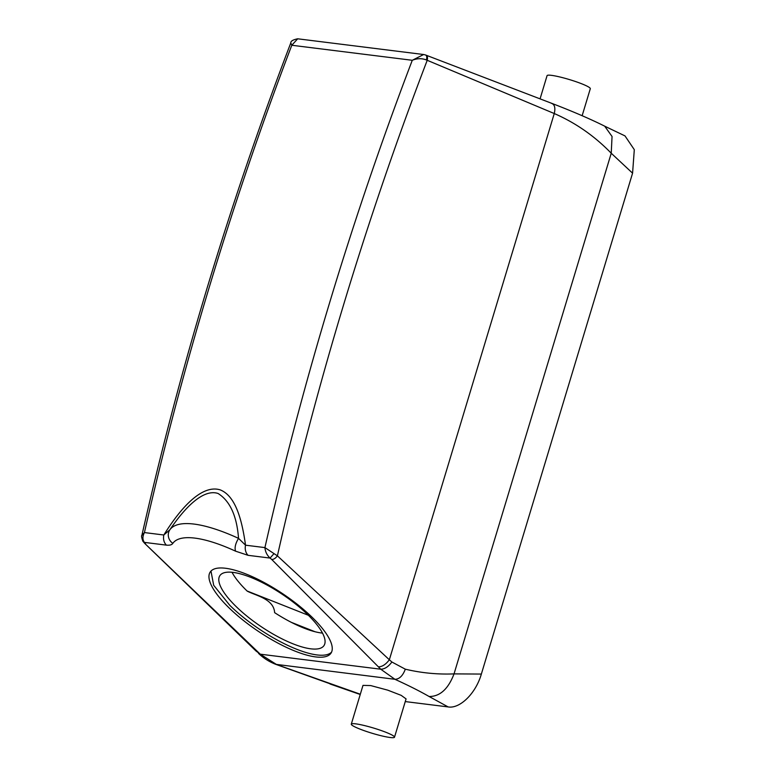 <?xml version="1.0" encoding="UTF-8"?>
<svg xmlns="http://www.w3.org/2000/svg" width="776" height="776" viewBox="0 0 776 776"><rect width="100%" height="100%" fill="white"/><g stroke="black" fill="none" stroke-linecap="round" stroke-linejoin="round"><path stroke-width="1.16" d="M369.696 732.515A22.582 2.706 -163.2 0 0 394.509 737.2A22.582 2.706 -163.2 0 0 376.098 728.829A22.582 2.706 -163.2 0 0 351.285 724.153A22.582 2.706 -163.2 0 0 369.696 732.515M394.509 737.2L406.071 698.895L401.182 695.354L387.777 690.165L370.734 685.577L362.984 685.383L351.285 724.153M144.646 543.336L260.251 654.178L276.576 664.537L360.316 694.219M423.638 54.514L425.277 54.902C426.742 55.319 427.12 57.007 426.431 59.965C421.872 58.2 417.158 58.307 412.279 60.285L423.638 54.514L297.703 38.8L291.795 45.26L412.279 60.285A3010.288 2445.38 97.1 0 0 350.655 235.38A3010.288 2445.38 97.1 0 0 264.917 547.604L277.401 555.839C275.587 558.264 273.695 559.477 271.745 559.496L380.735 669.203L394.916 679.291C408.506 685.47 419.903 691.212 429.099 696.499L448.15 706.926L405.266 701.582M258.534 653.392L258.583 653.44C263.5 658.145 269.204 661.773 275.684 664.314L394.916 679.291C399.339 679.204 402.802 675.828 405.315 669.184C421.475 673.005 437.722 674.567 454.038 673.888L481.353 674.063L632.576 173.184L634.302 149.661L625 135.907L604.698 126.178L612.051 136.479L611.236 153.231L632.576 173.184M481.353 674.063C475.766 693.598 459.77 708.973 448.15 706.926M312.699 617.841A72.75 22.397 -146.1 0 0 251.938 576.51A72.75 22.397 -146.1 0 0 210.228 572.009A72.75 22.397 -146.1 0 0 228.503 607.336A72.75 22.397 -146.1 0 0 289.264 648.668A72.75 22.397 -146.1 0 0 330.983 653.179A72.75 22.397 -146.1 0 0 312.699 617.841M425.665 55.047C427.382 55.562 427.896 57.317 427.217 60.305A3000.258 2437.232 97.1 0 0 364.051 239.357A3000.258 2437.232 97.1 0 0 277.401 555.839L389.348 659.765L391.899 662.015L405.315 669.184M426.431 59.965L554.268 113.538C575.647 122.86 594.629 136.081 611.236 153.231L454.038 673.888C448.237 689.049 439.914 696.586 429.099 696.499M273.753 553.909L270.067 558.07L248.077 555.325A10.03 8.148 -82.9 0 1 245.536 545.188C242.17 521.433 236.108 496.029 220.132 489.85C200.926 483.962 179.033 510.54 163.814 534.994L169.847 529.795A10.03 9.545 35.2 0 0 172.835 543.336C171.894 544.849 169.74 545.441 166.365 545.13C163.881 542.453 163.028 539.077 163.814 534.994L144.423 532.569C142.454 536.439 142.435 539.708 144.385 542.385L142.823 541.153L144.675 543.365L256.061 651.045L257.719 651.772M245.536 545.188L264.917 547.604C265.295 551.765 267.012 555.247 270.067 558.07L271.745 559.496M248.077 555.325L235.555 551.164C234.449 547.73 235.448 543.462 238.542 538.369L245.526 545.188M142.823 541.153L142.823 541.144C141.581 537.506 141.271 535.585 141.882 535.372L144.423 532.569A3010.288 2445.38 97.1 0 1 230.162 220.345A3010.288 2445.38 97.1 0 1 291.795 45.26L290.796 42.922C268.428 101.413 247.573 160.613 228.212 220.52C194.825 323.844 166.045 428.798 141.882 535.372M210.975 571.078L213.691 585.298L229.832 605.358A72.75 22.397 -146.1 0 0 331.556 652.131M425.801 55.077L552.037 103.451C572.93 111.501 590.497 119.077 604.727 126.187L604.727 126.187M582.145 115.711L590.303 88.707A22.582 2.706 -163.2 0 0 571.893 80.335A22.582 2.706 -163.2 0 0 547.07 75.66L540.077 98.824M232.014 572.281A62.711 19.313 -146.1 0 0 246.293 590.235A62.711 19.313 -146.1 0 0 247.204 591.128C255.537 595.561 273.831 598.771 274.626 612.652A62.711 19.313 -146.1 0 0 322.506 633.1M238.542 538.369C236.845 515.972 230.026 501.015 218.075 493.478C202.681 488.366 183.64 509.318 169.847 529.795A115.391 35.531 -146.1 0 1 238.542 538.369M308.227 615.135A62.711 19.313 -146.1 0 0 255.838 579.507A62.711 19.313 -146.1 0 0 219.88 575.627A62.711 19.313 -146.1 0 0 235.642 606.085A62.711 19.313 -146.1 0 0 288.022 641.713A62.711 19.313 -146.1 0 0 323.98 645.593A62.711 19.313 -146.1 0 0 308.227 615.135M256.07 651.045L260.251 654.178L380.735 669.203C384.595 669.193 388.32 666.788 391.899 662.015M275.684 664.314L331.691 684.354M235.555 551.164A105.361 32.447 -146.1 0 0 172.835 543.336M166.365 545.13L144.385 542.385L145.539 543.753M378.426 666.836C382.199 666.797 385.837 664.45 389.348 659.765L554.268 113.538C555.606 107.689 554.597 104.256 551.241 103.247M315.056 631.751L291.359 622.362M330.043 683.995L360.239 694.501M297.703 38.8C292.969 39.76 290.67 41.128 290.796 42.922M308.353 615.271L247.04 590.972"/></g></svg>
